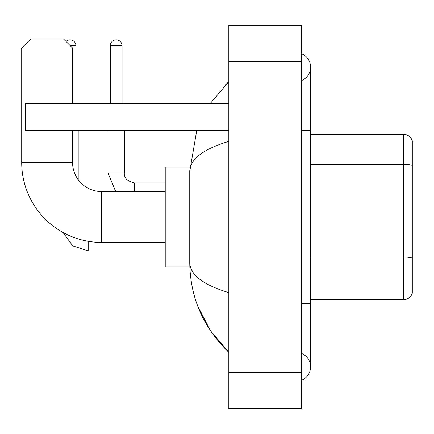 <?xml version="1.0" encoding="UTF-8"?>
<svg xmlns="http://www.w3.org/2000/svg" width="434" height="434" viewBox="0 0 434 434"><rect width="100%" height="100%" fill="white"/><g stroke="black" fill="none" stroke-linecap="round" stroke-linejoin="round"><path stroke-width="0.65" d="M412.3 140.876A9.081 9.081 0 0 0 403.582 134.339A9.081 9.081 0 0 1 412.3 140.876L412.3 293.124A9.081 9.081 0 0 1 403.582 299.661L310.565 299.661M412.3 165.625L412.3 165.5A9.081 1.579 180 0 0 403.582 164.361L403.582 134.339L310.565 134.339M301.478 303.295L310.565 303.295L310.565 67.118A14.534 14.534 0 0 1 301.478 80.594A14.534 14.534 0 0 0 301.478 53.648A14.534 14.534 0 0 1 310.565 67.118A14.534 14.534 0 0 0 301.478 53.648A14.534 14.534 0 0 1 310.565 67.118M301.478 380.352A14.534 14.534 0 0 0 301.478 353.406A14.534 14.534 0 0 1 301.478 380.352A14.534 14.534 0 0 0 310.565 366.882A14.534 14.534 0 0 1 301.478 380.352M228.81 141.376C203.117 149.122 190.097 159.126 189.75 171.397L189.75 262.603C190.038 274.831 203.058 284.834 228.81 292.624M228.81 408.665L301.478 408.665L301.478 25.335L228.81 25.335L228.81 408.665M189.75 171.397L196.694 130.705M210.295 103.455L228.81 81.652L210.295 103.455M197.492 305.493L210.306 330.567L228.81 352.348C203.155 327.448 190.135 297.529 189.75 262.603M192.474 271.505L190.396 266.959M165.224 242.432L101.637 242.432A79.937 79.937 0 0 1 21.7 162.495L21.7 48.044L30.781 38.957L63.483 38.957L72.57 48.044L21.7 48.044M101.637 242.432L101.637 191.568A29.067 29.067 0 0 1 72.57 162.495L72.57 130.705M72.57 103.455L72.57 48.044M189.826 167.041L165.224 167.041L165.224 266.959L189.826 266.959M65.99 41.463A5.902 5.902 0 0 1 75.928 45.771L75.928 103.455M78.201 179.692L78.201 130.705M110.269 103.455L110.269 45.771A5.902 5.902 0 0 1 116.171 39.868A5.902 5.902 0 0 1 122.073 45.771L122.073 103.455M29.875 130.705L25.335 130.705L25.335 103.455L29.875 103.455L29.875 130.705L228.81 130.705M228.81 103.455L29.875 103.455M412.3 258.154A9.081 1.579 180 0 0 403.582 257.015L403.582 164.361L310.565 164.361M403.582 299.661L403.582 257.015L310.565 257.015M301.478 130.705L310.565 130.705M228.81 372.334L301.478 372.334M228.81 61.666L301.478 61.666M21.7 162.495L72.57 162.495M165.224 250.885L88.194 250.885L72.7 245.845L63.093 232.526L72.7 245.845L88.194 250.885L88.194 241.293M70.297 45.771L75.928 45.771M115.704 191.568L107.995 172.944L115.704 191.568L107.995 172.944L124.33 172.944C123.798 177.788 127.129 181.119 134.339 182.936L134.339 191.568M110.269 45.771L122.073 45.771M134.339 182.953L134.339 182.936C127.129 181.119 123.798 177.788 124.346 172.944L124.346 130.705M310.565 303.295L310.565 366.882M228.81 81.652L225.647 84.706M228.81 352.348L225.647 349.294M165.224 191.568L101.637 191.568M124.346 172.944C123.798 177.788 127.129 181.119 134.339 182.936L165.224 182.936M107.995 172.944L107.995 130.705"/></g></svg>
